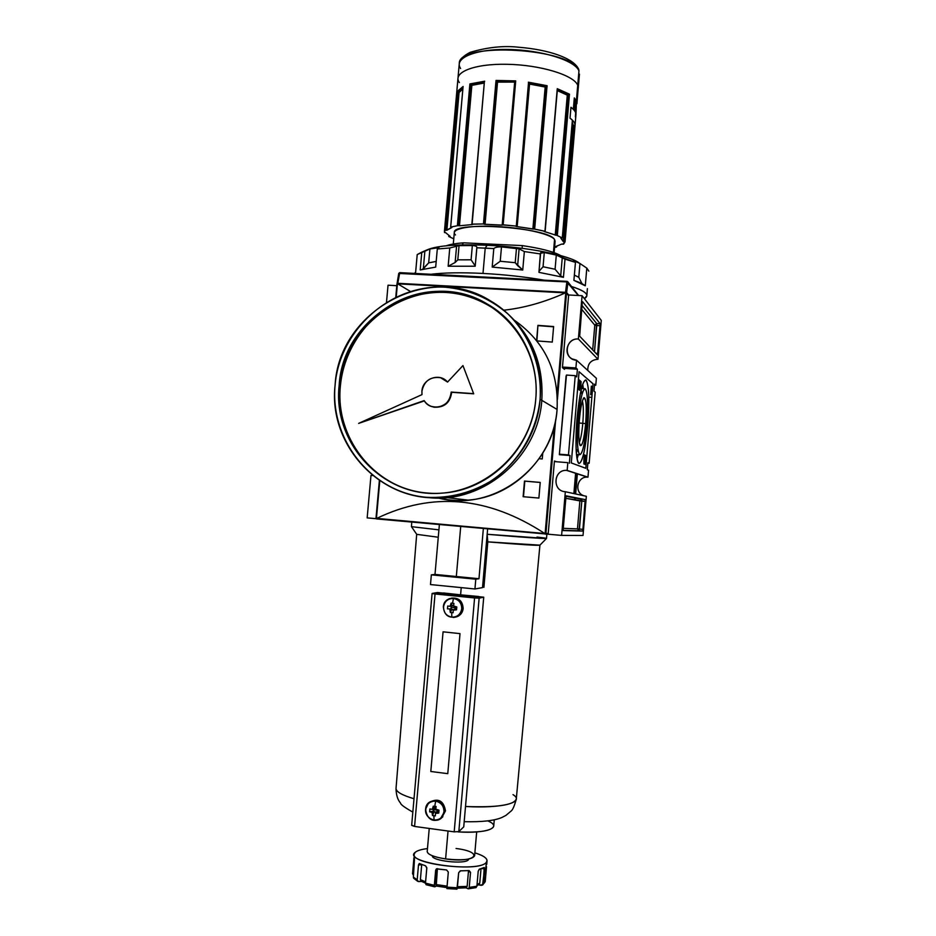 <?xml version="1.0" encoding="UTF-8"?>
<svg xmlns="http://www.w3.org/2000/svg" width="936" height="936" viewBox="0 0 936 936"><rect width="100%" height="100%" fill="white"/><g stroke="black" fill="none" stroke-linecap="round" stroke-linejoin="round"><path stroke-width="1.4" d="M579.15 423.037L582.8 423.294C581.923 432.806 580.741 439.159 579.255 442.365C580.741 439.159 581.923 432.806 582.8 423.294C583.631 412.425 583.491 404.984 582.391 400.959C583.491 404.984 583.631 412.425 582.8 423.294L585.644 423.68C586.79 406.973 586.24 398.303 583.994 397.671C582.145 399.777 580.612 407.183 579.396 419.854C578.401 433.403 578.647 441.967 580.121 445.559C582.227 446.671 584.064 439.382 585.644 423.68C583.268 454.171 576.599 451.503 579.396 419.854C582.005 388.124 588.428 393.471 585.644 423.68M586.732 424.347C588.206 403.872 587.668 392.008 585.129 388.779C582.449 389.598 580.133 399.719 578.214 419.129C576.763 439.873 577.29 451.737 579.793 454.744C582.555 453.726 584.871 443.594 586.732 424.347C584.848 443.582 582.52 453.714 579.77 454.732C577.301 451.515 576.787 439.651 578.214 419.129C580.25 399.005 582.637 388.931 585.374 388.908C587.691 393.026 588.147 404.832 586.732 424.347M578.354 454.639L577.056 458.968L578.354 454.639M582.718 384.17L583.35 388.651L582.718 384.17M587.82 425.014C585.456 449.362 582.52 462.197 579.021 463.531C575.839 459.751 575.172 444.717 577.021 418.404C579.466 393.787 582.379 380.964 585.784 379.946C589.001 384.088 589.68 399.11 587.82 425.014C585.445 449.221 582.52 462.068 579.021 463.531C576.049 462.7 575.032 441.488 577.021 418.404C579.63 392.746 582.66 379.993 586.123 380.145C589.025 385.503 589.586 400.456 587.82 425.014L586.685 424.921M584.941 463.261L585.959 455.551L584.86 464.396L585.269 455.247L584.86 464.396L585.959 455.551L584.941 463.261M590.698 394.7L591.353 386.135L590.698 394.7M580.648 381.127L579.571 390.289L580.648 381.127M578.659 387.504L579.033 384.719L578.226 389.376L578.097 384.146L578.975 379.63L578.659 387.504L579.021 379.653L578.085 384.193L578.202 389.364L579.033 384.719L578.659 387.504M579.934 380.542L579.22 390.019L579.934 380.542M580.612 388.662L581.104 381.631L580.612 388.662M584.731 459.646L583.912 464.034L583.853 459.389L584.684 454.873L584.731 459.646L584.684 454.873L583.853 459.389L583.912 464.034L584.731 459.646M586.416 456.815L585.749 464.63L586.416 456.815M567.824 462.653L567.157 470.41L587.469 477.138C577.009 476.354 573.908 492.699 583.935 495.776C573.639 492.605 577.29 475.804 587.972 477.161L567.157 470.41L567.824 462.653L554.381 461.588L567.824 462.653M569.38 463.226L570.036 455.539L559.681 454.217L568.48 454.908L575.242 375.652L568.48 454.908L570.036 455.539L559.354 454.697L566.455 375.067L559.354 454.697L566.069 376.178L566.455 375.067L575.242 375.652L576.74 376.892L575.242 375.652L566.455 375.067L566.069 376.178L559.354 454.697L570.036 455.539L569.38 463.226M577.395 369.229L576.74 376.892L577.395 369.229L575.909 367.93L562.477 367.064L575.909 367.93L576.564 360.22L575.909 367.93L577.395 369.229L563.25 368.304L577.395 369.229M596.372 378.296L576.564 360.22L572.013 358.839C562.489 353.937 567.661 337.849 578.378 339.019L597.987 359.272C591.072 359.81 587.656 363.531 587.761 370.434C587.656 363.531 591.072 359.81 597.987 359.272L578.378 339.019L582.075 295.706L578.378 339.019C564.864 337.685 562.957 359.857 576.564 360.22L596.372 378.296L595.776 385.222L594.477 385.141L595.776 385.222L594.559 384.17L595.776 385.222L596.372 378.296M594.559 384.17L593.974 391.143L595.191 392.149L589.154 463.261L587.855 463.156L589.154 463.261L587.89 462.747L589.154 463.261L595.191 392.149L593.974 391.143L594.559 384.17M587.293 469.755L587.89 462.747L587.293 469.755L588.568 470.211L587.972 477.161L588.568 470.211L587.293 469.755M565.332 491.728L561.612 535.415L547.104 534.105L561.612 535.415L583.023 535.474L561.612 535.415L565.332 491.728C552.064 491.154 553.351 469.486 566.596 470.375L567.157 470.41C553.621 468.807 551.713 491.107 565.332 491.728L586.345 496.291L583.023 535.474L586.345 496.291L565.332 491.728M582.917 529.343L582.543 531.086L563.062 530.583L566.046 495.811L585.222 499.613L582.917 529.343L585.211 499.602L566.046 495.811L563.074 530.583L582.543 531.086L582.917 529.343L579.442 529.039L582.917 529.343M601.286 320.393L597.987 359.272L601.286 320.393L582.075 295.706L568.199 294.957L582.075 295.706L601.286 320.393M582.204 303.311L582.613 301.708L600.152 323.739L597.507 355.001L579.665 336.176L582.204 303.311L579.665 336.176L597.496 354.99L600.198 325.728L600.152 323.739L582.613 301.708L582.204 303.311M388.03 285.199L386.521 302.117L388.03 285.199L396.794 285.679L388.03 285.199M370.972 475.488L372.61 475.488L370.972 475.488L367.169 517.889L370.972 475.488M379.373 480.519L375.991 518.322L376.763 518.38C432.303 491.552 488.3 496.595 544.764 533.508L367.169 517.889L376.073 518.696L379.396 480.531L376.038 518.099M580.133 387.422L580.718 387.457L580.133 387.422M580.121 387.516L580.835 387.562L580.121 387.516M580.32 387.153L580.87 383.994L580.32 387.153M590.031 397.215L590.85 397.274L590.031 397.215M584.602 455.902L583.994 463.004L584.286 455.879M586.076 455.855L586.778 455.914L586.076 455.855M548.227 533.426L547.385 534.128L548.227 533.426L554.428 461.015L548.227 533.426L545.934 533.403L555.691 419.468L545.524 533.965L548.227 533.426M568.585 295.753L562.431 367.637L568.585 295.753L566.35 292.734M564.502 369.334L562.431 367.637L564.502 369.334M556.592 461.764L554.428 461.015L556.592 461.764M395.776 297.11L396.958 283.877L397.636 283.386L565.391 292.874C544.401 302.258 523.832 308.038 503.697 310.202C523.832 308.038 544.401 302.258 565.391 292.874L397.753 283.842L410.366 291.447L397.121 283.468L395.811 297.086L396.969 284.123M376.681 518.93L376.073 518.696L379.794 480.8L376.424 518.497L544.764 533.508C488.3 496.595 432.303 491.552 376.763 518.38L545.115 533.684L554.416 425.318L545.524 533.965L376.623 518.93M523.13 496.7L524.476 481.081L540.224 482.414L538.89 498.069L523.13 496.7L524.476 481.081L540.224 482.414L538.89 498.069L523.13 496.7M542.74 453.188L542.248 458.968L539.124 458.71L542.248 458.968L542.74 453.188M536.609 340.54L537.919 325.365L553.621 326.547L552.287 342.085L536.901 340.915L537.919 325.365L553.621 326.547L552.287 342.085L536.901 340.915L537.919 325.365L536.609 340.54M566.221 292.57L566.514 293.272L566.221 292.57L397.426 283.69L396.244 296.887L397.121 283.468L397.753 283.397L566.221 292.57M553.609 326.804L538.235 325.646L553.609 326.804M540.224 482.461L524.476 481.081L523.47 496.735L524.815 481.151L540.224 482.461M566.631 292.547L565.519 292.325L568.655 294.98L566.631 292.547L567.941 282.391L578.343 295.507L566.865 281.935L567.941 282.391L566.631 292.547M397.156 283.456L397.788 283.304L397.156 283.456M399.766 272.657L397.788 283.304L565.519 292.325L566.865 281.935L399.473 273.195L397.788 283.304L565.519 292.325L566.865 281.935L398.748 273.429L399.766 272.657L567.017 281.373L567.941 282.391L567.649 281.631L566.865 281.935L567.649 281.631M575.383 116.848L575.921 115.069C576.19 112.542 574.54 109.945 570.96 107.277L570.024 118.17L572.399 120.136L570.024 118.17C573.616 120.779 575.277 123.306 575.008 125.763L574.47 127.495C575.956 124.535 574.482 121.434 570.024 118.17L570.96 107.277L570.024 118.17L570.96 107.277L573.323 109.301L570.96 107.277C575.406 110.623 576.88 113.806 575.383 116.848L576.33 104.083L575.933 114.976M563.577 244.144L565.04 241.909L563.858 241.722L565.04 241.909L562.852 244.167L563.577 244.144M554.557 247.455L556.616 246.975L554.557 247.455M448.789 236.527L453.749 238.82L448.789 236.527M578.776 69.51L578.951 70.937C573.534 48.262 457.739 41.359 459.272 63.601L444.425 231.414L444.541 232.561L445.735 232.725L444.53 232.549L444.963 230.197L444.425 231.414M463.051 86.931L450.707 227.027L458.242 225.588L450.649 227.074L463.051 86.791M483.456 223.95L471.873 224.219L472.972 224.301L471.873 224.219L484.403 81.666L472.118 224.125L483.456 223.95L496.033 80.449L497.531 82.122L485.059 224.371L484.321 224.219L502.187 225.12L485.059 224.371L497.531 82.122L515.069 82.087L497.531 82.122L496.864 81.409L515.092 81.806L496.84 81.373L484.321 224.219L496.735 81.198L484.204 224.09L483.456 223.95L484.321 224.219L496.735 81.198L496.045 80.461L515.713 80.894L502.609 224.886L515.865 226.056L503.159 224.815L515.713 80.894L515.104 81.572L515.713 80.894L496.033 80.449L483.456 223.95M557.4 89.236L545.138 231.356L533.871 228.957L544.951 231.25L557.189 89.493M572.423 120.194L562.279 237.931L556.51 235.193L562.279 237.931L572.399 120.136L562.302 237.966L561.261 238.001L562.302 237.966M484.38 81.83L471.861 224.195L484.38 81.783M560.804 238.095L563.238 241.582L573.23 125.295L573.85 125.471L563.858 241.722L563.25 241.593L573.23 125.272L574.4 125.482L564.42 241.757L574.4 125.482L563.858 241.722L560.804 238.06M563.25 241.593L573.23 125.272L572.259 122.113L573.23 125.295M576.237 104.083L575.523 112.437L576.237 104.083M575.032 104.352L575.687 104.072L575.02 104.411L574.06 101.076L575.032 104.352L574.493 110.635M573.358 109.325L574.271 98.338M445.735 232.725L450.111 236.387L449.163 236.422L450.076 236.352L445.735 232.725M449.163 236.422L449.221 235.802L449.163 236.422M445.653 230.174L444.963 230.197L457.236 91.471L459.073 92.512L446.893 230.233L446.203 230.256L451.912 227.471L446.893 230.233L459.073 92.512L462.852 88.967L459.073 92.512L458.5 92.056L462.946 87.996L458.429 92.044L446.203 230.256L457.891 91.939L445.653 230.174L457.891 91.939L457.236 91.482L463.121 86.486L457.236 91.471L444.963 230.197L445.653 230.174M458.242 225.588L459.471 225.775L458.628 225.705L471.065 84.72L471.861 85.328L459.471 225.775L472.282 224.57L459.471 225.775L471.861 85.328L484.275 83.023L471.861 85.328L471.136 84.731L484.345 82.263L471.065 84.72L458.628 225.705L470.691 84.556L458.242 225.588M516.321 226.208L528.536 82.415L516.298 226.173M516.087 226.336L517.187 226.465L516.064 226.395M529.565 84.076L545.173 87.025L532.876 229.051L516.508 226.524L533.672 229.051L532.876 229.051L545.173 87.036L547.08 85.714L534.678 228.957L547.08 85.714L546.261 86.276L528.746 83.011M529.776 84.1L545.173 87.036L545.98 86.463L528.758 83.222L546.016 86.451L533.672 229.051L546.261 86.276L528.781 82.988M544.272 231.543L556.066 235.228L544.272 231.508M556.066 235.228L568.608 94.63L569.474 94.185L557.341 235.287L569.474 94.197L568.678 94.618L557.376 89.528L568.678 94.618L556.066 235.228M562.852 244.167L561.612 244.109L562.852 244.167M555.504 246.613L561.612 244.109L555.504 246.613M555.434 246.671L556.288 246.847L555.446 246.636M554.112 252.65L555.095 241.254L554.557 239.511C548.905 227.518 452.533 220.814 454.311 232.444L454.288 232.666M522.253 245.595C540.961 248.368 553.808 251.714 560.769 255.61C553.808 251.714 540.961 248.368 522.253 245.595L463.531 242.822L522.253 245.595L522.206 248.321L522.253 245.595M446.238 245.794C449.982 244.39 455.75 243.407 463.531 242.822L462.103 244.893L463.531 242.822C455.75 243.407 449.982 244.39 446.238 245.794M568.082 94.712L567.286 95.144L557.283 90.605L567.286 95.144L568.082 94.712L557.353 89.833L568.082 94.712M515.116 81.608L502.609 224.886L515.116 81.608L496.712 81.163L515.104 81.584M470.621 84.532L469.895 83.947L470.621 84.532L484.368 81.994L470.621 84.532M455.61 105.23L454.674 115.631M421.914 391.213L421.984 394.618L421.914 391.213C422.464 378.553 439.78 372.341 447.548 382.075L440.575 377.711C430.385 376.401 424.172 380.894 421.914 391.213M447.689 381.935L443.266 378.741L447.689 381.935M447.548 382.075L462.957 365.578L473.686 393.822L462.957 365.578L473.686 393.822L451.678 392.289L473.686 393.822L462.957 365.578L447.548 382.075M358.652 423.388L424.347 400.9L358.652 423.388L421.984 394.618L358.652 423.388L424.148 400.596C426.442 404.083 429.624 406.224 433.684 407.031C443.91 407.476 449.748 402.492 451.199 392.067L473.253 393.611L451.199 392.067C451.714 406.446 431.086 412.881 424.148 400.596L358.652 423.388M431.356 406.411L434.187 407.23C444.389 407.675 450.216 402.691 451.678 392.289C449.549 404.141 442.786 408.856 431.356 406.411M540.084 399.298C536.62 431.402 519.269 461.097 493.284 479.63C472.621 492.547 450.427 498.432 426.687 497.308C371.767 492.839 329.694 440.107 335.111 384.953C339.043 311.36 428.115 261.448 490.335 300.784C523.47 319.866 543.804 359.635 540.084 399.298C536.527 449.994 493.108 493.845 444.202 497.285C382.531 504.211 327.869 446.402 335.111 384.953C339.733 329.741 390.534 283.994 445.267 287.2C468.784 289.376 489.598 298.221 507.71 313.735C530.104 335.509 542.155 367.111 540.084 399.298L541.804 400.327C543.851 364.244 531.707 334.678 505.37 311.63M339.171 385.234C343.606 332.245 392.383 288.346 444.881 291.47C497.437 293.787 540.879 344.132 535.766 399.005C532.338 448.075 489.926 490.382 442.541 493.073C383.865 498.876 332.315 443.734 339.171 385.234C342.939 315.128 427.284 267.24 486.966 303.861C519.375 321.949 539.405 360.512 535.766 399.005C531.449 453.925 479.665 498.057 427.073 493.003C374.388 488.756 333.976 438.177 339.171 385.234L340.423 385.679C344.191 315.771 428.302 268.024 487.808 304.551L501.017 313.642C469.743 290.441 436.082 286.205 400 300.936C367.146 316.005 343.758 349.467 340.423 385.679C334.819 436.796 373.113 486.919 423.832 492.675C373.113 486.919 334.819 436.796 340.423 385.679M514.823 320.557C544.787 341.909 558.862 371.534 557.072 409.441C553.796 456.382 513.536 496.946 468.058 500.128C457.529 501.029 447.186 500.21 437.03 497.671C491.4 513.185 553.562 468.374 557.072 409.441C558.862 371.534 544.787 341.909 514.823 320.557M422.171 251.995L426.617 250.076C436.223 245.677 456.382 244.074 487.094 245.255C527.132 246.999 569.685 255.423 579.138 262.993C569.685 255.423 527.132 246.999 487.094 245.255L485.222 248.11L476.822 247.783L475.207 266.21L476.892 247.467C476.915 246.344 475.406 245.7 472.341 245.536C475.722 245.747 477.22 246.496 476.822 247.783L493.798 248.59L485.222 248.11L482.999 273.429C461.471 272.376 444.144 272.657 431.016 274.271C444.144 272.657 461.471 272.376 482.999 273.429C504.703 274.599 525.096 276.845 544.167 280.168C525.096 276.845 504.703 274.599 482.999 273.429M517.643 265.625L515.221 262.7L500.233 261.261L515.221 262.7L516.473 248.368L501.485 246.917L500.233 261.261L492.184 267.076L522.744 270.024L492.184 267.076L493.798 248.59C495.062 247.35 497.624 246.788 501.485 246.917L500.233 261.261L492.184 267.076L493.798 248.59C495.062 247.35 497.624 246.788 501.485 246.917L519.094 248.871L524.347 251.562L522.744 270.024L524.347 251.562L540.54 253.96L524.347 251.562L519.094 248.871L517.643 265.625L522.744 270.024L515.221 262.7L516.473 248.368L519.094 248.871M539.042 271.3L543.055 266.76L544.284 252.521L543.055 266.76L555.083 269.24L556.3 255.072L544.284 252.521C541.183 252.112 539.932 252.591 540.54 253.96L538.949 272.353L563.437 277.325L538.949 272.353L540.388 253.34L544.284 252.521L556.3 255.072L565.005 259.143L563.437 277.325L565.005 259.143L575.453 262.361L562.279 257.529L560.699 275.921L563.437 277.325L560.699 275.921L555.083 269.24L556.3 255.072L562.279 257.529M573.452 260.465L575.453 262.361L573.908 280.379L585.293 285.796C583.093 284.029 579.302 282.227 573.908 280.379L575.453 262.361L573.44 260.512L579.957 263.496L586.802 268.106L588.861 271.147L586.802 268.106L585.293 285.796L586.802 268.106L579.957 263.496L574.341 260.653L574.283 261.448L574.178 260.582M584.356 298.642L586.849 295.846C587.153 292.98 582.028 289.856 571.498 286.486C585.842 291.178 590.125 295.238 584.356 298.642M587.375 288.639L586.849 295.846M455.142 262.489L448.157 266.233L475.207 266.21L448.157 266.233L449.76 247.981L437.299 248.988L435.696 267.088L437.299 248.988L438.972 247.595L437.299 248.988L449.76 247.981L459.061 245.641L472.341 245.536L459.061 245.641L457.809 259.845L455.142 262.489L448.157 266.233L449.76 247.981L459.061 245.641L457.809 259.845L455.142 262.489L456.604 245.899M424.897 250.86L429.916 248.976L428.676 262.864L423.294 268.866L424.897 250.86L421.785 252.158L420.205 269.942L435.696 267.088L420.205 269.942L421.785 252.158L417.21 254.569L415.642 272.165L417.21 254.569L429.916 248.976L438.972 247.595M414.531 273.417L415.642 272.165L416.766 259.6L415.642 272.165L414.531 273.417M578.776 277.313L579.957 263.496L578.776 277.313L574.365 275.09L578.776 277.313L582.04 283.737M471.089 259.81L472.341 245.536L471.089 259.81L457.809 259.845L471.089 259.81L475.231 265.929M437.568 247.396L437.44 248.906L437.568 247.396L429.916 248.976L428.676 262.864L422.499 269.264M468.807 859.026L468.421 859.798C465.005 864.688 431.051 860.863 432.35 855.75C431.04 860.863 465.005 864.688 468.421 859.798L468.48 859.096M482.602 885.058L485.211 881.642L486.521 866.642L485.246 881.384L481.338 885.362L478.46 884.836L482.602 885.058L484.52 868.982L481.701 868.479L484.52 868.982L484.403 867.684L479.255 869.228L478.202 871.264L476.904 886.216L478.202 871.264L479.501 869.123L484.216 867.485L483.233 883.83L484.591 882.648L486.346 862.313C488.522 859.131 484.684 855.972 474.868 852.836C482.871 855.34 486.931 857.973 487.048 860.722L486.346 862.313C478.752 873.463 401.287 862.407 415.221 852.322C417.28 850.567 421.364 849.326 427.471 848.589C421.364 849.326 417.28 850.567 415.221 852.322L414.11 854.334L414.437 859.903L413.782 858.019M486.346 862.313C480.145 872.247 411.313 864.583 414.11 854.334M413.829 858.979L412.542 873.662L413.829 858.979M417.807 881.396L421.457 881.396L418.626 881.607L413.373 877.055L414.437 859.903L413.373 877.055L417.187 879.863L418.497 864.946L417.187 879.863L417.807 881.396L413.654 878.214L413.373 877.055L413.654 878.214M419.398 863.507L418.497 864.946L421.691 864.735L420.393 879.629L421.247 881.279L420.393 879.629L421.726 864.478L418.497 864.946L419.281 863.507L425.564 865.823L419.281 863.507M425.564 865.823L426.804 868.128L425.482 883.151L434.339 885.316L435.649 870.234L434.339 885.316L434.912 886.802L436.293 886.053L434.912 886.802L434.339 885.316L425.482 883.151L426.079 884.707L425.482 883.151L426.804 867.707L425.564 865.823M436.235 886.041L437.393 868.655L435.649 870.234L436.433 868.889L446.601 869.965L436.609 868.795L435.649 870.234L437.135 869.474L435.813 884.52L447.08 886.158L435.813 884.52L436.387 885.994M446.601 869.965L448.309 872.048L446.987 887.152L457.365 887.773L458.675 872.68L456.908 889.2L457.365 887.773L446.987 887.152L446.905 888.603L448.309 872.048L446.601 869.965M458.675 872.68L460.641 870.819L469.123 870.597L460.243 870.866L458.675 872.68M475.979 887.644L476.904 886.216L469.228 887.398L470.539 872.364L468.456 871.381L467.146 886.392L468.456 871.381L470.539 872.364L469.123 870.597L470.539 872.364L469.228 887.398L476.904 886.216L475.979 887.644L468.409 888.826L469.228 887.398L468.409 888.826M486.732 864.349L487.048 860.722M466.105 887.843L468.023 888.767L466.105 887.843M413.513 875.476L412.542 873.662L413.513 875.476M456.756 889.13L446.893 888.603L456.756 889.13M468.456 871.381L468.386 870.644L468.456 871.381M466.222 887.831L467.146 886.392L457.447 886.731L467.146 886.392L465.952 887.761M481.022 868.702L479.758 883.198L478.893 884.578L479.758 883.198L481.022 868.702M482.52 587.609L487.633 528.934L482.52 587.609L487.165 534.28L482.52 587.609L474.938 588.978L475.792 579.197L431.344 574.844L430.49 584.567L474.938 588.978L482.52 587.609M456.312 576.646L434.994 574.423L431.344 574.844L434.994 574.423L439.382 524.581L434.994 574.423L478.975 578.729L483.35 528.548L478.975 578.729L475.792 579.197L474.938 588.978L430.49 584.567L431.344 574.844L475.792 579.197L478.975 578.729L456.312 576.646L460.711 526.512M411.781 825.166L414.578 826.441L454.194 831.858L458.827 831.577L463.741 826.886L483.725 597.18L478.144 596.63L473.873 597.519L438.235 593.927L442.997 593.096L437.475 592.535L432.093 593.482L435.041 593.974L474.575 597.952L479.138 598.162L483.725 597.18L463.741 826.886L458.827 831.577L454.194 831.858L414.578 826.441L411.664 825.365L432.093 593.482M443.067 631.823L430.806 771.486L447.771 773.662L460.009 633.625L443.067 631.823L430.806 771.486L447.771 773.662L460.009 633.625L443.067 631.823L460.009 633.625L447.771 773.662L430.806 771.486L443.067 631.823L430.806 771.486L447.771 773.662L460.009 633.625L443.067 631.823M460.606 594.84L443.664 592.979L438.235 593.927L473.873 597.519L438.235 593.927L442.997 593.096L438.235 593.927L473.873 597.519L478.144 596.63L442.997 593.096L483.725 597.18L479.138 598.162L474.575 597.952L432.198 593.436L437.475 592.535L478.717 596.688L473.873 597.519L478.741 596.501L460.606 594.84L461.226 587.621M437.603 810.085L436.936 811.723L437.603 810.085M433.38 809.792L434.234 808.259L432.256 809.406L433.333 806.13L432.982 808.809L435.942 807.943L434.234 808.259L433.426 809.523L433.953 811.5L432.607 813.08L432.514 815.537L433.953 811.5L436.34 812.354L435.556 812.249L436.936 811.723L436.129 812.857L438.75 813.08L437.451 811.793L437.557 810.599L436.936 811.723L438.75 813.08L435.404 813.454L436.936 811.723L435.556 812.249L433.953 811.5L432.607 813.08L432.011 812.308L432.514 815.537L433.906 812.038L435.053 812.191L433.906 812.038L433.391 810.038L433.286 811.231L429.659 811.863L432.011 812.308L433.801 811.301L432.011 812.308L429.659 811.863L429.905 808.961L432.256 809.406L429.905 808.961L429.659 811.863L433.286 811.231L433.426 809.523L437.592 810.342M434.234 808.259L433.333 806.13L434.281 807.721L435.439 807.873L434.234 808.259M433.894 815.771L435.322 815.911L435.404 813.454L435.322 815.911L432.514 815.537L433.894 815.771L434.047 819.995C428.583 818.684 425.821 815.139 425.786 809.359L425.576 809.207C427.588 823.387 437.475 821.434 441.874 817.573L443.98 811.793C442.927 817.444 439.616 820.17 434.047 819.995C439.616 820.17 442.927 817.444 443.98 811.793C443.921 806.001 441.16 802.456 435.696 801.157L434.725 806.294L436.141 806.504L435.778 809.184L436.141 806.504L434.725 806.294M445.477 810.88L441.745 817.701L445.477 810.88C443.699 800.771 438.434 797.846 429.671 802.105C438.434 797.846 443.699 800.771 445.477 810.88L444.506 811.699C442.658 801.45 437.323 798.56 428.512 803.041L425.599 809.172C426.231 796.559 446.051 799.168 444.506 811.699L440.4 818.801M436.375 809.956L435.778 809.184L439.007 810.178L436.375 809.956M439.007 810.178L438.75 813.08L439.007 810.178M435.404 813.454L436.749 811.875L435.404 813.454M434.058 808.412L432.256 809.406L434.058 808.412M455.329 607.628L454.662 609.266L455.329 607.628M451.117 607.464L451.971 605.92L450.064 606.306L451.129 603.123L450.778 605.697L453.632 605.557L451.971 605.92L451.164 607.207L451.012 608.891L451.69 609.137L450.415 609.921L450.31 612.448L451.69 609.137L453.784 609.769L451.69 609.137L450.415 609.921L449.818 609.184L450.31 612.448L451.643 609.664L452.79 609.792L451.643 609.664L451.117 607.71L451.012 608.891L447.466 608.891L451.538 608.95L447.466 608.891L447.712 606.025L450.064 606.306L447.712 606.025L447.466 608.891L451.012 608.891L451.164 607.207L455.317 607.885M451.971 605.92L451.129 603.123L452.018 605.393L453.164 605.51L451.971 605.92M451.702 612.624L453.118 612.729L453.211 610.213L453.118 612.729L450.31 612.448L451.702 612.624L451.819 617.14C446.367 616.005 443.617 612.589 443.559 606.879L443.348 606.809C443.992 594.325 463.788 596.302 462.255 608.739L461.729 608.739C460.676 614.355 457.376 617.152 451.819 617.14C457.376 617.152 460.676 614.355 461.729 608.739C461.67 603.018 458.909 599.602 453.457 598.478L452.521 603.229L453.937 603.404L453.586 605.978L453.937 603.404L451.129 603.123L452.521 603.229M463.156 608.529C462.489 613.08 459.997 615.947 455.668 617.093L457.575 616.485C460.84 614.882 462.7 612.226 463.156 608.529C462.641 600.994 458.722 597.519 451.421 598.116C458.722 597.519 462.641 600.994 463.156 608.529L462.255 608.739C461.506 600.62 457.236 597.25 449.455 598.63C445.899 600.152 443.875 602.878 443.371 606.809C444.237 615.198 448.672 618.497 456.651 616.73C459.927 615.116 461.787 612.46 462.255 608.739C461.389 613.946 458.418 616.871 453.328 617.514M454.182 606.727L453.586 605.978L456.791 606.949L454.182 606.727M456.791 606.949L456.534 609.827L455.177 609.324L455.282 608.143L455.177 609.324L453.925 609.605L456.534 609.827L453.211 610.213L454.662 609.266L456.534 609.827L456.791 606.949M451.784 606.083L450.064 606.306L451.784 606.083M494.255 819.842L493.717 826.172C491.856 830.875 479.946 832.783 457.996 831.893C486.872 833.859 503.182 827.295 487.855 820.93M447.513 830.946L441.792 830.162L447.513 830.946M438.27 537.229L416.707 534.339M513.01 794.629C525.529 802.246 502.433 808.669 465.52 806.493C496.993 807.628 513.911 805.135 516.286 799.005L539.92 545.161L487.796 541.862L483.912 587.363L487.796 541.862L487.165 534.28C535.918 538.481 561.822 539.815 537.007 537.065M438.925 529.858L411.454 526.664L411.746 522.089M546.905 534.105L546.484 538.481L487.165 534.28L487.796 541.862C520.615 544.577 537.978 545.676 539.92 545.161M429.238 828.454L427.202 851.643C427.846 854.626 433.976 857.06 445.606 858.92C462.524 860.699 472.2 859.657 474.61 855.785L476.681 831.917M528.723 83.655L529.577 83.866L517.187 226.465M582.016 394.395L581.104 389.949M576.962 419.047L578.214 419.129M571.299 462.946L579.08 371.721L593.003 383.748L585.819 468.304L571.299 462.946M596.735 325.529L594.5 351.831L596.677 323.54L600.152 323.739L596.677 323.54L594.793 325.178L581.689 309.313L594.793 325.178L592.687 349.912L594.793 325.178L596.735 325.529L596.677 323.54L594.793 325.178L600.198 325.728L596.735 325.529M595.939 353.352L597.847 353.469L595.939 353.352M582.016 305.475L596.677 323.54L582.016 305.475M565.824 496.267L581.736 499.309L579.852 500.912L581.818 501.099L581.736 499.309L579.852 500.912L577.477 528.875L579.852 500.912L565.555 498.268L585.281 501.392L581.818 501.099L581.736 499.309L565.835 496.197L585.211 499.602M581.818 501.099L579.056 530.782L562.969 530.338L579.056 530.782L579.442 529.039L577.477 528.875L562.992 528.337L577.477 528.875L579.056 530.782L582.543 531.086L579.056 530.782L577.477 528.875L579.442 529.039L581.818 501.099M576.33 453.036L577.898 448.789M547.104 534.105L545.185 534.117M557.154 393.389L565.777 292.757L557.154 393.389M557.423 399.344L566.514 293.272L557.423 399.344M575.617 473.148L573.885 493.588M576.904 473.569L575.172 493.869L576.904 473.569M574.833 497.964L574.657 499.953L574.833 497.964M577.383 473.721L575.663 493.974M575.312 498.057L575.149 500.046L575.312 498.057M528.7 83.819L533.087 83.866L528.7 83.819M528.899 83.983L516.508 226.524M455.493 234.959C449.327 229.379 467.462 225.155 495.097 226.418C522.651 227.588 550.894 233.953 554.557 239.511L553.445 252.416M460.617 68.492C453.352 58.196 475.149 48.824 508.423 49.468C541.616 49.959 575.184 60.501 578.951 70.937L576.389 100.877L576.904 103.756L576.389 100.877L574.306 97.917L576.389 100.877M455.879 104.27L456.698 95.016M575.02 125.681L565.04 241.909L575.02 125.681L574.4 125.482M577.723 85.27C573.932 75.149 540.318 64.853 507.125 64.291C473.85 63.566 452.076 72.587 459.365 82.567M455.692 104.27L454.744 114.976L455.692 104.27M457.4 225.517L469.895 83.936L484.684 81.21L469.895 83.936L457.4 225.517M528.372 82.192L547.08 85.714L528.372 82.192M557.259 88.686L569.474 94.185L557.259 88.686M576.33 104.083L574.236 99.029L576.33 104.083M574.166 99.824L575.605 104.072L574.166 99.824M555.235 235.135L567.286 95.144L555.235 235.135M502.187 225.12L514.636 82.508L502.187 225.12M462.992 87.446L457.809 91.927L462.992 87.446M425.353 497.191C480.706 505.651 538.083 458.722 541.804 400.327L557.072 409.441M487.094 245.255C455.61 244.05 435.275 245.758 426.102 250.368M428.676 262.864L436.199 261.425L428.676 262.864M543.055 266.76L555.083 269.24L560.699 275.921M474.376 264.338L474.786 264.993M477.056 884.473L479.758 883.198L477.056 884.473M420.393 879.629L425.599 881.841L420.393 879.629M414.578 826.441L435.041 593.974L414.578 826.441M454.194 831.858L474.575 597.952L454.194 831.858M458.827 831.577L479.138 598.162L458.827 831.577M443.98 811.793C443.921 806.001 441.16 802.456 435.696 801.157C430.127 801.005 426.828 803.731 425.786 809.359C425.821 815.139 428.583 818.684 434.047 819.995M461.729 608.739C461.67 603.018 458.909 599.602 453.457 598.478C447.899 598.478 444.6 601.286 443.559 606.879C443.617 612.589 446.367 616.005 451.819 617.14M448.04 831.016L445.606 858.92C475.827 863.366 485.573 852.193 456.054 848.484M427.214 851.526C427.647 854.545 433.777 857.013 445.606 858.92M397.133 283.339L398.771 273.558M399.672 272.657L398.818 273.324M556.604 246.308L556.557 246.917M578.635 69.159C573.592 57.938 548.203 49.62 518.965 47.268C503.814 45.501 487.539 47.198 470.141 52.334C463.027 56.066 459.4 59.822 459.272 63.601L459.237 64.046M484.591 882.648L485.246 881.384M435.696 801.157C430.127 801.005 426.828 803.731 425.786 809.359M425.587 809.266C424.488 818.017 436.188 824.031 441.874 817.573L442.845 816.742M453.457 598.478C447.899 598.478 444.6 601.286 443.559 606.879M414.005 798.736C402.141 795.249 396.15 791.833 396.022 788.486C396.279 798.923 399.871 802.035 400.573 803.158C400.596 804.504 404.68 807.487 412.834 812.109M585.129 388.779L581.443 388.522M579.793 454.744L576.459 454.486M587.469 477.138L566.596 470.375M545.302 534.093L547.654 534.117M565.882 292.43L397.636 283.386M575.324 498.057L575.149 500.046M397.086 283.386L398.748 273.429L399.73 272.645L567.04 281.362M578.659 295.53L567.824 281.841M579.442 74.12L578.249 88.078M578.214 88.347L576.915 103.58M575.921 115.069L565.04 241.897M463.051 86.779L450.649 227.074M448.835 235.544L448.753 236.48M454.311 232.444L453.293 244.015M556.616 246.975L556.674 246.285M557.4 89.248L545.138 231.356M455.656 104.551L454.709 115.245M444.202 497.285L468.058 500.128M486.966 303.861L487.808 304.551M426.079 884.707L434.678 886.825M446.952 887.597L436.153 886.029M466.339 887.819L457.318 888.17M479.127 884.426L476.962 885.561M425.482 883.139L421.013 881.162M428.512 803.041L425.576 809.219M432.83 808.903L433.731 808.47M457.575 616.485L456.651 616.73C448.636 618.497 444.202 615.198 443.348 606.82C443.851 602.878 445.887 600.152 449.455 598.63M396.022 788.486L416.684 534.386M416.801 534.456L411.454 526.664M546.484 538.481L539.85 545.22M516.274 799.18C514.402 806.001 512.682 809.968 511.103 811.044L505.943 815.396L501.719 817.573C494.243 820.72 481.736 822.1 464.197 821.679"/></g></svg>
